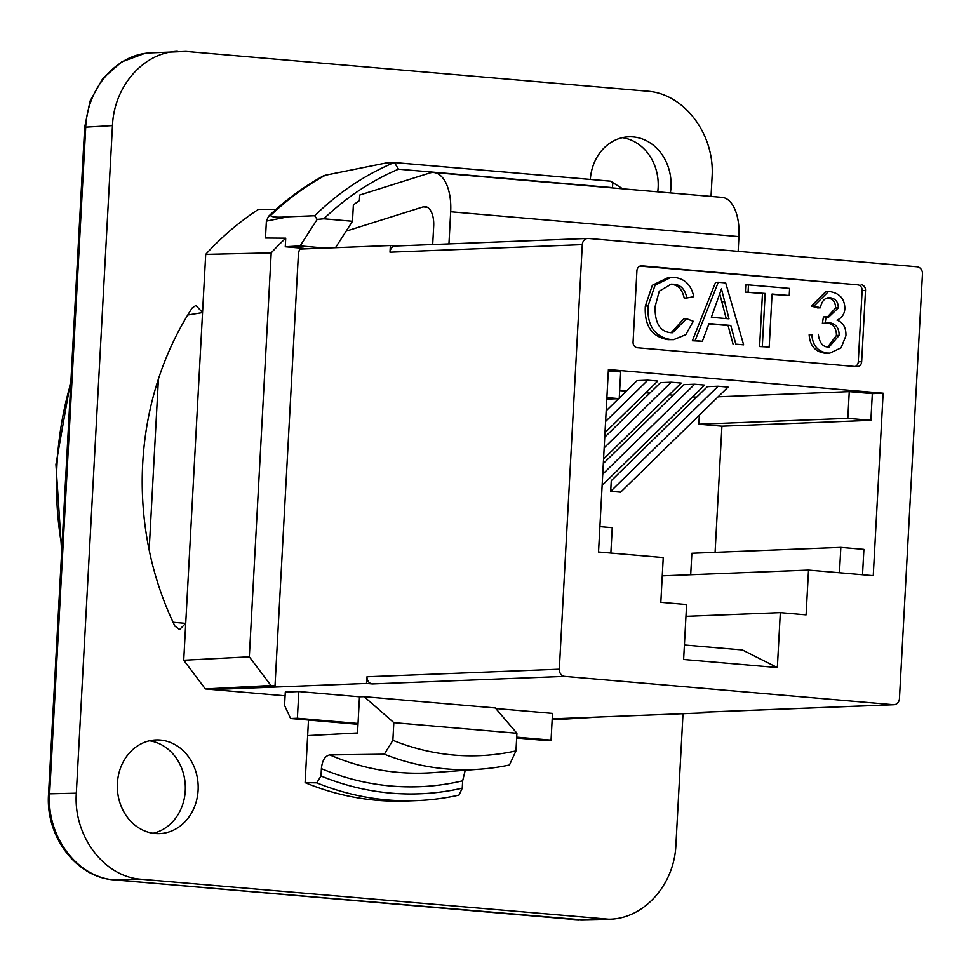 <?xml version="1.0" encoding="UTF-8"?>
<svg xmlns="http://www.w3.org/2000/svg" width="971" height="971" viewBox="0 0 971 971"><rect width="100%" height="100%" fill="white"/><g stroke="black" fill="none" stroke-linecap="round" stroke-linejoin="round"><path stroke-width="1.46" d="M769.19 347.023L759.601 346.538L762.466 293.558L745.376 292.089L765.172 293.448L762.308 346.429L769.19 347.023L772.054 294.043L789.217 295.524L789.605 288.423L748.471 284.879L748.095 291.98M762.466 293.558L765.172 293.448M745.376 292.089L745.764 284.989L748.471 284.879M772.042 294.383L789.217 295.524M759.601 346.538L762.308 346.429M711.355 317.286L721.477 288.897L728.99 318.816L711.355 317.286M726.199 318.573L719.948 294.565M702.349 341.27L692.359 340.748L715.554 282.379L718.261 282.27L695.078 340.639L702.349 341.27L709.024 323.574L730.775 325.455L735.812 344.147L743.64 344.826L725.689 282.913L718.261 282.27M735.812 344.147L743.64 344.826M733.093 344.256L728.068 325.552L730.775 325.455M728.068 325.552L708.903 323.901M692.359 340.748L695.078 340.639M673.68 339.632L668.024 339.656C651.796 336.852 644.234 325.649 645.327 306.047L652.366 285.268L668.4 277.451L671.107 277.342L655.073 285.158L648.045 305.95C646.941 325.54 654.503 336.743 670.73 339.559L673.68 339.632L685.781 334.667L693.294 321.304L686.521 318.694L672.527 332.725L670.512 332.677C659.807 331.427 654.685 322.7 655.122 306.508L659.248 291.191L671.252 284.163L673.692 284.236C680.598 284.637 684.992 289.224 686.898 297.976L693.755 296.677C691.34 285.061 684.822 278.641 674.214 277.415L671.107 277.342M669.929 284.272L670.985 284.333C677.892 284.746 682.285 289.334 684.191 298.085L686.898 297.976M671.143 332.725L683.815 318.804L686.521 318.694M829.841 353.116L824.719 353.165C815.118 351.696 809.923 345.567 809.146 334.801L811.853 334.692C812.63 345.47 817.825 351.587 827.426 353.056L829.841 353.116L841.068 347.824L845.923 335.784C846.214 327.797 843.253 322.578 837.038 320.163C841.942 317.857 844.552 313.997 844.855 308.596C844.734 299.153 839.951 293.521 830.508 291.713L828.36 291.664L814.05 305.938L820.337 307.819C821.854 300.67 825.168 297.32 830.302 297.769C835.618 298.643 838.289 302.017 838.301 307.892L828.749 317.044L826.127 316.825L825.107 323.234L829.622 322.785C835.934 323.841 839.114 328.028 839.15 335.347L829.113 346.999L827.802 346.975C822.607 346.768 819.427 342.532 818.274 334.279M827.729 346.963L836.444 335.444C836.407 328.125 833.227 323.95 826.916 322.894M826.127 316.825L823.42 316.934L822.401 323.331L825.107 323.234M827.377 317.031L835.582 308.001C835.57 302.127 832.912 298.752 827.595 297.879M829.113 297.745L827.984 297.866M814.05 305.938L811.331 306.047L817.631 307.928L820.337 307.819M811.331 306.047L825.653 291.773L828.36 291.664M809.146 334.801L811.853 334.692M639.998 266.09L857.806 284.855A5.353 4.624 -92.3 0 1 862.127 290.596L858.267 361.843A5.353 4.624 -92.3 0 1 855.196 366.516M861.192 284.721A5.353 4.624 -92.3 0 1 865.513 290.463L861.653 361.71A5.353 4.624 -92.3 0 1 857.259 366.662A5.353 4.624 -92.3 0 1 856.762 366.65L637.389 347.739A5.353 4.624 -92.3 0 1 633.068 341.998L636.915 270.763A5.353 4.624 -92.3 0 1 641.321 265.811A5.353 4.624 -92.3 0 1 641.819 265.823L857.806 284.855M149.51 740.788A46.875 40.43 -92.3 0 1 185.267 790.758A46.875 40.43 -92.3 0 1 153.151 833.264M198.108 790.26A46.875 40.43 -92.3 0 1 159.596 833.616A46.875 40.43 -92.3 0 1 117.357 788.367A46.875 40.43 -92.3 0 1 155.906 739.938A46.875 40.43 -92.3 0 1 198.108 790.26M622.387 137.676A46.875 40.43 -92.3 0 1 658.144 187.646A46.875 40.43 -92.3 0 1 657.743 191.833M590.319 179.429A46.875 40.43 -92.3 0 1 628.783 136.826A46.875 40.43 -92.3 0 1 670.985 187.136A46.875 40.43 -92.3 0 1 670.354 192.913M883.125 393.206L608.404 369.526L598.524 551.989L663.242 557.56L660.826 602.323L686.594 604.545L683.62 659.479L777.346 667.563L780.32 612.628L806.088 614.849L808.515 570.086L873.245 575.657L883.125 393.206L872.322 393.631L870.878 420.334L721.914 426.196L698.853 424.206L847.817 418.343L870.878 420.334M698.853 424.206L699.338 415.187M718.127 396.799L849.261 391.641L847.817 418.343M849.261 391.641L872.322 393.631M610.856 553.045L612.24 527.69L599.896 526.634M690.697 574.723L691.862 553.252L840.837 547.389L839.454 572.744M862.515 574.735L863.899 549.38L840.837 547.389M606.802 399.13L619.219 398.644L620.675 371.942L608.332 370.873M606.887 397.588L619.219 398.644M715.081 552.341L721.914 426.196M662.258 575.839L808.515 570.086M696.608 397.188L692.59 396.836M673.182 395.173L669.165 394.821M649.757 393.146L645.739 392.806M626.319 391.131L619.668 390.56M619.255 398.037L637.073 380.608L647.791 380.183L657.755 381.045L604.982 432.678M604.739 437.193L660.511 382.623L671.228 382.21L681.181 383.06L603.561 459.016M603.307 463.531L683.936 384.65L694.653 384.225L704.618 385.086L602.129 485.354M718.091 386.24L728.044 387.101L620.651 492.176L610.698 491.314L718.091 386.24L707.361 386.664L611.269 480.681L610.698 491.314M711.027 196.421L712.059 177.256C715.154 134.508 684.252 93.483 647.22 91.189L185.995 51.439L150.566 52.895M112.466 125.587L76.321 793.173L49.63 793.817L85.727 127.152L112.466 125.587C114.02 86.334 143.453 52.64 177.341 51.317M581.228 919.768L114.469 879.884L141.159 879.24C104.128 876.959 73.226 835.934 76.321 793.173M141.159 879.24L608.768 919.209C643.506 919.209 674.36 885.054 675.913 844.855L683.014 713.709M325.394 175.229L386.761 162.837L394.214 162.533A308.001 265.653 87.7 0 0 314.653 215.744L288.545 216.764C277.293 217.589 271.297 217.152 270.569 215.465A308.001 265.653 -92.3 0 1 325.394 175.229L323.392 175.885A307.552 265.277 87.7 0 0 268.494 216.363L266.382 221.121L265.471 238.016L285.729 238.174A313.839 270.691 87.7 0 0 271.2 252.885L249.316 656.809L183.725 660.244L202.551 312.577L195.911 305.44L192.161 308.001A292.053 251.902 87.7 0 0 174.926 626.125L179.562 629.56L185.716 623.37A51968.891 26144.199 94.9 0 1 173.093 622.265M158.407 379.054L149.158 549.938M271.2 252.885L205.706 254.378A316.036 272.584 -92.3 0 1 258.529 209.311L276.08 209.348M314.653 215.744L317.165 219.41L323.804 218.791L352.485 221.267L335.493 247.678M325.273 248.078L300.124 245.906L285.268 246.755L285.729 238.174M300.124 245.906L317.165 219.41M352.485 221.267L353.371 204.893A294.614 254.099 87.7 0 1 359.391 200.645L359.695 195.062L429.655 173.02A40.175 20.209 -85.1 0 1 433.819 172.535L722.084 197.38A40.175 20.209 94.9 0 1 738.943 236.608L738.154 251.355M308.487 720.057L307.649 735.605L357.522 732.959L359.476 696.777L364.149 696.668L393.825 722.655L516.912 733.263L495.307 707.968L364.149 696.668M321 775.987L316.74 782.832A316.036 272.584 87.7 0 0 416.765 800.614A316.036 272.584 87.7 0 0 459.004 795.091L462.257 788.161A309.336 266.807 -92.3 0 1 321 775.987L321.401 768.644A302.248 260.689 87.7 0 0 462.645 780.818L465.23 770.258M321.401 768.644C322.226 760.451 325.018 755.875 329.776 754.904L384.346 754.212A287.21 247.726 87.7 0 0 480.548 769.129A287.21 247.726 87.7 0 0 509.447 765.002L515.965 750.899L516.912 733.263M462.645 780.818L462.257 788.161M515.965 750.899A273.591 235.977 -92.3 0 1 392.867 740.29L384.346 754.212M393.825 722.655L392.867 740.29M307.649 735.605L305.1 782.626L316.74 782.832M416.765 800.614L406.618 801.002A316.036 272.584 -92.3 0 1 305.1 782.626M587.795 238.429A6.7 5.777 -92.3 0 1 588.426 238.453L917.049 266.77A6.7 5.777 -92.3 0 1 922.45 273.943L899.449 698.525A6.7 5.777 -92.3 0 1 893.951 704.728A6.7 5.777 -92.3 0 1 893.332 704.703L564.709 676.386A6.7 5.777 -92.3 0 1 559.308 669.213L582.297 244.631A6.7 5.777 -92.3 0 1 587.795 238.429L395.5 246.003A6.7 5.777 -92.3 0 0 389.99 252.193L390.354 245.517L299.626 249.086L298.449 253.249L275.011 685.842L270.945 685.49L249.316 656.809M285.086 695.806L212.248 689.531L275.011 685.842M285.268 246.755L303.353 248.309L300.646 249.049M270.569 215.465L268.494 216.363M187.743 315.017A51968.891 26144.199 94.9 0 1 202.551 312.577L205.706 254.378M366.637 683.45L372.403 683.948A6.7 5.777 -92.3 0 1 367.002 676.775L366.637 683.45L212.248 689.531L205.342 688.937L270.945 685.49M205.342 688.937L183.725 660.244M599.653 716.986L559.32 719.438L552.208 718.831M323.804 218.791A301.301 259.876 -92.3 0 1 398.474 169.185L612.337 187.621C613.114 183.665 612.519 181.516 610.541 181.189L394.651 162.582M622.69 188.811L610.541 181.189M398.474 169.185L394.432 162.545L610.759 181.189M780.32 612.628L685.963 616.342M777.346 667.563L742.439 649.987L684.409 644.987M298.825 691.546L297.381 718.249L290.608 718.516L284.564 705.432L285.292 692.08L298.825 691.546L359.476 696.777M290.608 718.516L357.983 724.33M516.657 737.996L544.282 740.388L551.055 740.12L516.706 737.159M297.381 718.249L358.032 723.48M495.78 708.527L552.499 713.406L551.055 740.12M706.827 712.083L706.791 712.775L552.402 718.843M390.354 245.517L395.804 245.991M893.951 704.728L701.645 712.289A6.7 5.777 -92.3 0 1 701.026 712.277L706.791 712.775M694.653 384.225L602.736 474.164M671.228 382.21L604.156 447.825M606.159 410.854L618.612 398.668M647.791 380.183L605.588 421.475M346.113 231.159L423.162 206.872A20.088 10.111 94.9 0 1 425.249 206.629A20.088 10.111 94.9 0 1 433.685 226.243L432.69 244.534M448.942 243.903L450.678 211.763A40.175 20.209 -85.1 0 0 433.819 172.535M721.732 301.775L724.439 301.665M668.024 339.656L670.73 339.559M645.327 306.047L648.045 305.95M670.985 284.333L673.692 284.236M836.444 335.444L839.15 335.347M827.001 322.894L829.622 322.785M835.582 308.001L838.301 307.892M824.719 353.165L827.426 353.056M865.513 290.463L862.127 290.596M641.819 265.823L640.824 265.86M861.653 361.71L858.267 361.843M144.303 53.587L121.618 61.938L102.853 78.42L90.06 101.069L84.659 127.31L85.727 127.152C87.269 87.9 116.69 54.218 150.602 52.883M114.469 879.884C77.425 877.59 46.511 836.565 49.63 793.817L48.55 793.975C45.297 836.383 76.381 877.638 114.25 879.872A8.035 4.042 -85.1 0 0 114.469 879.884M602.384 918.991L574.893 919.561A8.035 4.042 -85.1 0 1 574.674 919.549L578.874 919.768M574.456 919.525A8.035 4.042 -85.1 0 0 574.674 919.549L114.25 879.872A8.035 4.042 -85.1 0 1 114.008 879.835M266.382 221.121A5729.034 2882.134 94.9 0 1 288.545 216.764M329.776 754.904A288.848 249.146 87.7 0 0 433.139 772.637L480.548 769.129M302.199 248.37L303.353 248.309M61.926 547.025A316.048 272.596 -92.3 0 1 57.01 464.32A316.048 272.596 -92.3 0 1 70.798 383.229M389.99 252.193L582.297 244.631M423.162 206.872L427.264 207.224M450.678 211.763L738.943 236.608M559.308 669.213L367.002 676.775M372.403 683.948L564.709 676.386M893.332 704.703L701.026 712.277M608.768 919.209L581.241 919.768M84.659 127.31L48.55 793.975M61.683 551.54L55.942 464.49L71.017 379.2"/></g></svg>
